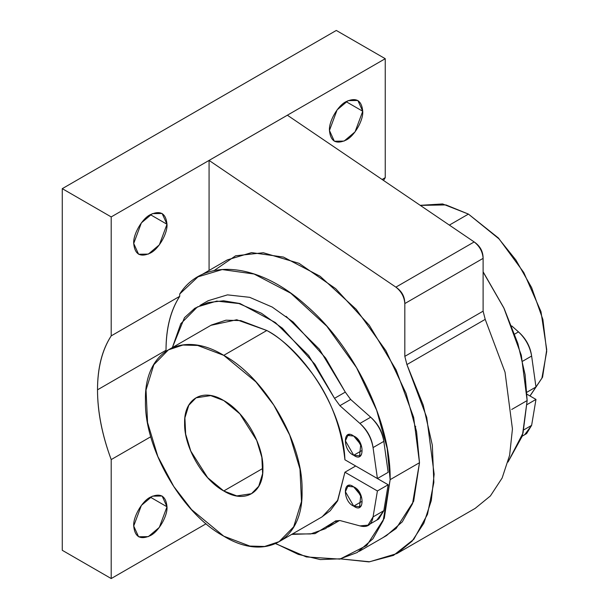 <?xml version="1.0" encoding="UTF-8"?>
<svg xmlns="http://www.w3.org/2000/svg" width="609" height="609" viewBox="0 0 609 609"><rect width="100%" height="100%" fill="white"/><g stroke="black" fill="none" stroke-linecap="round" stroke-linejoin="round"><path stroke-width="0.91" d="M111.203 459.589L150.682 436.798L111.203 459.589C102.076 435.047 97.509 411.791 97.509 389.821C97.585 411.813 102.152 435.07 111.203 459.589L111.203 578.55L62.27 550.3L62.27 188.661L336.305 30.45L385.246 58.7L385.246 177.661L383.518 180.439L385.246 177.661L382.102 179.48L385.246 177.661L385.246 58.7L336.305 30.45L62.27 188.661L111.203 216.918L385.246 58.7L111.203 216.918L62.27 188.661L62.27 550.3L111.203 578.55L111.203 459.589M166.021 351.34L166.013 350.266L97.509 389.821C97.509 367.851 102.076 349.87 111.203 335.879L111.203 216.918L111.203 335.879C102.152 349.947 97.585 367.927 97.509 389.821L166.013 350.266C166.097 328.373 170.665 310.392 179.716 296.324L111.203 335.879L179.716 296.324L179.716 294.002L179.716 296.324C170.581 310.316 166.013 328.304 166.013 350.266L166.021 351.347M206.048 523.793L111.203 578.55L206.048 523.793M209.077 270.442L209.077 160.418L287.372 115.215L474.175 241.94C480.136 245.983 483.112 251.456 483.112 258.361L483.112 311.161L485.213 319.367L483.112 311.161L483.112 258.361C482.61 251.692 479.633 246.226 474.175 241.94L287.372 115.215L209.077 160.418L395.88 287.143L474.175 241.94L395.88 287.143C401.339 291.429 404.315 296.895 404.818 303.564L483.112 258.361L404.818 303.564L404.818 356.364L483.112 311.161L404.818 356.364L406.911 364.57L485.213 319.367L406.911 364.57L426.742 417.424L434.148 474.183L431.324 500.476L423.841 523.222L412.095 541.157L396.908 553.558L369.633 561.772L340.903 558.925L368.97 561.894L393.528 555.37L413.815 539.285L427.48 514.361L433.852 482.442L432.329 445.194L423.247 405.13L406.911 364.57L404.818 356.364L404.818 303.564C404.818 296.659 401.841 291.186 395.88 287.143L209.077 160.418L209.077 270.442M362.736 111.249C363.474 120.331 354.324 136.172 346.095 140.07C336.061 144.637 330.512 141.44 329.454 130.463C328.715 121.389 337.866 105.54 346.095 101.65C356.128 97.075 361.677 100.279 362.736 111.249L357.856 100.477L348.104 100.63L337.12 109.864L329.454 130.463L334.333 141.235L344.085 141.09L355.07 131.849L362.736 111.249L346.095 101.65L362.736 111.249M166.995 224.264C167.734 233.338 158.584 249.188 150.354 253.078C140.321 257.653 134.772 254.448 133.714 243.471C132.975 234.396 142.125 218.547 150.354 214.657C160.388 210.082 165.937 213.287 166.995 224.264L162.123 213.493L152.364 213.637L141.379 222.871L133.714 243.471L138.593 254.242L148.345 254.098L159.33 244.864L166.995 224.264L150.354 214.657L166.995 224.264M275.413 543.555L306.327 556.931L339.936 559.115L366.755 545.466L384.294 518.251L390.133 479.664C391.123 422.775 354.765 347.16 306.327 305.627C258.521 262.228 203.398 257.089 179.716 294.002L198.001 276.836L222.194 269.566L254.082 274.02L290.767 293.226L326.827 326.249L356.554 367.676L376.689 410.299L387.202 448.498L390.133 479.664L419.494 462.711L416.564 431.553L406.051 393.345L385.916 350.723L356.189 309.296L320.128 276.273L283.444 257.067L251.555 252.621L227.363 259.883L202.432 274.286M483.112 271.797L503.772 307.758L521.312 355.214L527.15 400.555L522.362 435.945L507.997 462.056M414.607 425.988L415.764 426.65L414.615 425.98M508.013 462.01L523.04 432.991L527.15 400.555L511.72 409.469L527.15 400.555L525.103 374.657L517.886 343.56L504.1 308.436L483.112 272.017M166.995 506.787C167.734 515.861 158.584 531.71 150.354 535.608C140.321 540.175 134.772 536.978 133.714 526.001C132.975 516.927 142.125 501.078 150.354 497.18C160.388 492.612 165.937 495.81 166.995 506.787L162.123 496.015L152.364 496.16L141.379 505.401L133.714 526.001L138.593 536.773L148.345 536.628L159.33 527.386L166.995 506.787L150.354 497.18L166.995 506.787M396.908 553.558L475.21 508.355L490.39 495.954L502.136 478.019L509.619 455.266L512.443 428.98L505.044 372.213L485.213 319.367M214.17 270.525L235.614 255.788L263.324 252.743L299.049 263.332L335.688 288.674L369.298 325.297L396.116 369.914L413.656 417.371L419.494 462.711L413.656 501.268L396.116 528.513L383.122 537.541M370.112 523.961L378.798 518.944L383.822 510.692L373.058 516.912L368.034 525.164L359.911 525.887L339.891 520.52L335.506 520.916L325.442 528.673L310.651 533.948L292.51 533.926M328.335 527.006L338.969 520.718M291.665 534.413L315.051 533.636L334.524 521.669L339.891 520.52L359.911 525.887C367.341 527.874 371.726 524.882 373.058 516.912L377.405 490.968L344.922 472.219L355.686 465.999L388.169 484.756L355.686 465.999L344.922 472.219L377.405 490.968L388.169 484.756L383.822 510.692L388.169 484.756L377.405 490.968L373.058 516.912L383.822 510.692L376.887 520.048M388.169 472.325L383.822 441.365L373.058 447.585L377.405 478.537L388.169 472.325L377.405 478.537L344.922 459.787L377.405 478.537L373.058 447.585L383.822 441.365C382.201 431.994 377.816 423.94 370.683 417.218L359.911 423.43C367.052 430.16 371.429 438.206 373.058 447.585C371.726 438.069 367.341 430.015 359.911 423.43L370.683 417.218L350.662 399.466L339.891 405.678L359.911 423.43L339.891 405.678L350.662 399.466L345.288 392.112L334.524 398.332L339.891 405.678L334.524 398.332L308.679 355.534L275.352 322.542L240.015 303.526L223.602 300.785L208.019 302.559L194.811 308.283L184.466 317.692L172.37 347.572L180.812 323.691L197.415 306.921L216.72 301.09L238.888 303.541L261.467 313.285L282.37 328.19L314.838 364.228L334.524 398.332L345.288 392.112L350.662 399.466L370.683 417.218C378.105 423.803 382.49 431.85 383.822 441.365L388.169 472.325M360.33 456.248L359.614 455.836L360.33 456.248M339.282 520.649L330.756 525.605M286.116 316.33L319.428 349.277L345.288 392.112L325.602 358.016L293.135 321.978L272.238 307.073L249.652 297.321L227.484 294.87L208.179 300.709L199.942 305.459M353.722 436.052L347.838 435.465L345.402 440.847L353.722 455.258L362.035 450.454L353.722 455.258C342.745 450.926 342.509 427.571 353.722 436.052C364.692 440.383 364.928 463.731 353.722 455.258L359.599 455.844L360.726 444.517L353.722 436.052M361.472 446.656L356.729 438.434M353.722 486.903L347.838 486.317L345.402 491.707L353.722 506.117L362.035 501.314L353.722 506.117C342.745 501.778 342.509 478.43 353.722 486.903C364.692 491.235 364.928 514.59 353.722 506.117L359.599 506.696L360.726 495.368L353.722 486.903M361.472 497.507L356.729 489.293M514.818 333.998L518.48 331.882L511.766 325.929L518.48 331.882L514.818 333.998M522.72 361.183L531.627 356.037C529.997 346.658 525.62 338.612 518.48 331.882C525.91 338.467 530.294 346.521 531.627 356.037L522.72 361.183M526.945 392.204L535.973 386.989L531.627 356.037L535.973 386.989L526.945 392.204M524.06 429.733L531.627 425.364L535.973 399.42L527.105 404.543L535.973 399.42L527.036 394.267L535.973 399.42L531.627 425.364L524.06 429.733M522.324 436.082L526.602 433.616L531.627 425.364L524.692 434.712M210.935 325.313L236.741 319.755L266.811 330.497L223.754 355.351C181.939 329.629 144.067 351.37 145.46 400.555C144.059 447.988 181.893 513.653 223.754 536.171C265.577 561.894 303.449 540.153 302.056 490.968C303.457 443.535 265.623 377.877 223.754 355.351L255.902 381.881L273.753 405.054L289.678 435.047L299.971 469.044L301.478 501.565L293.698 526.785L279.12 541.652L322.176 516.797L337.607 500.392L344.922 472.219L337.69 500.773L330.238 510.738L321.758 517.041M266.811 330.497C306.662 352.162 343.369 412.803 344.922 459.787C341.344 426.825 330.39 397.974 312.059 373.248C294.969 351.21 279.889 336.96 266.811 330.497L240.715 320.6L225.962 320.189L211.445 325.016L168.396 349.87L182.913 345.052L197.659 345.455L223.754 355.351L266.811 330.497M223.754 400.555C244.651 411.851 263.598 444.532 262.905 468.367C263.613 492.856 244.704 503.902 223.754 490.968C202.858 479.671 183.918 446.991 184.611 423.156C183.903 398.667 202.812 387.621 223.754 400.555L210.706 395.606L196.075 397.814L188.79 405.251L184.9 417.858L185.654 434.118L190.792 451.117L207.684 477.7L223.754 490.968L236.81 495.916L251.441 493.709L258.726 486.271L262.616 473.665L261.862 457.405L256.716 440.406L239.832 413.823L223.754 400.555M420.21 205.332L442.598 203.946L468.435 214.094L498.474 238.058L523.793 272.535L540.982 311.648L546.73 349.703L542.558 377.237L530.02 395.987M529.952 395.941L541.911 378.143L546.715 351.469L542.893 319.535L531.619 287.593L515.899 260.005L498.87 238.781L468.435 214.094L449.358 225.102L468.435 214.094L445.955 204.921L420.309 205.4M279.12 541.652L264.603 546.479L249.857 546.067L223.754 536.171L191.614 509.642L173.763 486.469L157.83 456.476L147.545 422.479L146.038 389.958L153.818 364.738L168.396 349.87M262.905 468.367L223.754 490.968L262.905 468.367M359.333 551.282L386.532 535.577L402.29 521.844L412.537 503.689L419.494 462.711L390.133 479.664L383.175 520.642L372.929 538.798L357.171 552.53L340.248 558.818L320.273 559.58L298.281 554.38L275.588 543.472M347.838 435.465L349.581 434.461M347.838 486.317L349.581 485.312M361.373 505.676L359.599 506.696M361.373 454.824L359.599 455.844"/></g></svg>
